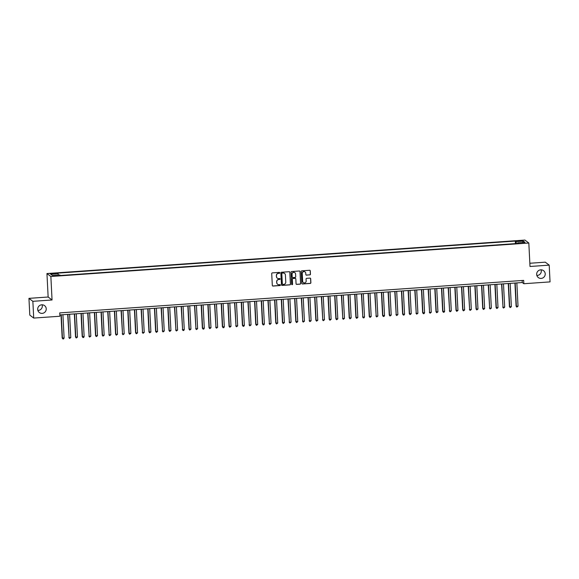 <?xml version="1.0" encoding="UTF-8"?>
<svg xmlns="http://www.w3.org/2000/svg" width="579" height="579" viewBox="0 0 579 579"><rect width="100%" height="100%" fill="white"/><g stroke="black" fill="none" stroke-linecap="round" stroke-linejoin="round"><path stroke-width="0.87" d="M279.787 272.832A0.463 0.456 127.1 0 0 279.302 272.398L272.34 272.89A0.666 0.651 127.1 0 0 271.717 273.592L272.318 285.44A0.666 0.651 127.1 0 0 273.006 286.048L279.968 285.563A0.463 0.456 127.1 0 0 280.229 284.73A0.463 0.456 127.1 0 0 279.925 284.636L279.02 284.702A2.128 2.084 127.1 0 1 276.82 282.747L276.769 281.756A2.128 2.084 127.1 0 1 278.76 279.505L279.657 279.44A0.463 0.456 127.1 0 0 279.918 278.608A0.463 0.456 127.1 0 0 279.614 278.521L278.716 278.586A2.128 2.084 127.1 0 1 276.509 276.624L276.458 275.64A2.128 2.084 127.1 0 1 278.448 273.382L279.353 273.324A0.463 0.456 127.1 0 0 279.787 272.832M277.269 278.13A2.128 2.084 127.1 0 1 276.407 276.545L276.357 275.561A2.128 2.084 127.1 0 1 278.347 273.302L279.244 273.245A0.463 0.456 127.1 0 0 279.556 272.456M272.521 285.874A0.666 0.651 127.1 0 0 272.904 285.968L279.867 285.483A0.463 0.456 127.1 0 0 280.171 284.694M277.58 284.253A2.128 2.084 127.1 0 1 276.711 282.661L276.661 281.676A2.128 2.084 127.1 0 1 278.651 279.425L279.556 279.36A0.463 0.456 127.1 0 0 279.86 278.571M536.675 274.424A4.328 4.248 127.1 0 0 542.928 277.898A4.328 4.248 127.1 0 0 543.565 270.675A4.328 4.248 127.1 0 0 536.675 274.424M536.856 275.459A4.328 4.248 127.1 0 0 541.126 269.821M37.693 309.389A4.328 4.248 127.1 0 0 43.946 312.863A4.328 4.248 127.1 0 0 44.576 305.64A4.328 4.248 127.1 0 0 37.693 309.389M37.874 310.424A4.328 4.248 127.1 0 0 42.144 304.793M519.833 240.632L518.01 241.002L522.338 240.777L519.833 240.632M309.83 274.916A0.666 0.651 127.1 0 0 310.445 274.214L310.279 270.892A0.666 0.651 127.1 0 0 309.591 270.277L301.862 270.82A0.666 0.651 127.1 0 0 301.239 271.522L301.84 283.37A0.666 0.651 127.1 0 0 302.527 283.978L310.257 283.435A0.666 0.651 127.1 0 0 310.88 282.733L310.677 278.723A0.666 0.651 127.1 0 0 309.989 278.108L306.682 278.34A0.666 0.651 127.1 0 0 306.059 279.042L306.161 281.032A1.78 1.744 127.1 0 1 303.331 282.574A1.78 1.744 127.1 0 1 302.651 281.278L302.26 273.483A1.78 1.744 127.1 0 1 305.082 271.942A1.78 1.744 127.1 0 1 305.763 273.237L305.828 274.54A0.666 0.651 127.1 0 0 306.515 275.148L309.722 274.837A0.666 0.651 127.1 0 0 310.344 274.135L310.178 270.813A0.666 0.651 127.1 0 0 309.975 270.371M530.009 266.485L549.203 265.139L550.05 281.893L523.85 283.732L523.677 280.381L59.738 312.892L59.912 316.243L33.712 318.074L32.858 301.319L52.052 299.973L50.865 276.509L528.822 243.021L530.009 266.485M289.905 272.318A0.666 0.651 127.1 0 0 289.218 271.71L281.481 272.246A0.666 0.651 127.1 0 0 280.858 272.955L281.459 284.796A0.666 0.651 127.1 0 0 282.147 285.411L289.884 284.868A0.666 0.651 127.1 0 0 290.506 284.159L289.797 272.239A0.666 0.651 127.1 0 0 289.594 271.797M291.671 271.537L299.401 270.994A0.666 0.651 127.1 0 1 300.088 271.602L300.689 283.449A0.666 0.651 127.1 0 1 300.067 284.151L296.759 284.383A0.666 0.651 127.1 0 1 296.072 283.775L295.826 278.969A0.666 0.651 127.1 0 0 295.138 278.354L292.945 278.513A0.666 0.651 127.1 0 0 292.323 279.216L292.576 284.217A0.463 0.456 127.1 0 1 291.838 284.615A0.463 0.456 127.1 0 1 291.657 284.282L291.049 272.239A0.666 0.651 127.1 0 1 291.671 271.537M52.486 273.932L55.729 273.476L51.835 273.433L50.069 273.787L52.486 273.932M50.865 276.509L46.95 273.549L524.907 240.061L528.822 243.021M515.44 243.614L515.31 241.074L57.379 273.158L58.117 273.722L58.363 275.032M515.31 241.074L516.048 241.631L523.394 241.117L525.001 242.333L517.655 242.847L518.393 243.412L60.462 275.495L59.724 274.938L52.385 275.452L50.778 274.236L58.117 273.722M52.052 299.973L48.144 297.013L28.95 298.359L32.858 301.319M28.95 298.359L29.797 315.114L33.712 318.074M549.203 265.139L545.288 262.171L529.843 263.257M48.144 297.013L46.95 273.549M59.847 314.933L522.265 282.53L523.85 283.732M522.157 280.489L522.265 282.53M517.655 242.847L517.583 243.469M516.403 243.549L516.048 241.631M523.394 241.117L522.468 242.514M281.662 285.237A0.666 0.651 127.1 0 0 282.045 285.331L289.775 284.788A0.666 0.651 127.1 0 0 290.397 284.079L289.797 272.239M282.248 273.122A0.463 0.456 127.1 0 0 281.814 273.614L282.342 284.007A0.463 0.456 127.1 0 0 282.82 284.434L283.775 284.369A2.128 2.084 127.1 0 0 285.765 282.118L285.404 275.011A2.128 2.084 127.1 0 0 283.203 273.049L282.147 273.042A0.463 0.456 127.1 0 0 281.712 273.534L281.814 273.614M282.472 284.303A0.463 0.456 127.1 0 1 282.234 283.927L281.712 273.534M284.535 273.426A2.128 2.084 127.1 0 0 283.095 272.97L283.203 273.049M282.147 273.042L283.095 272.97M296.274 284.209A0.666 0.651 127.1 0 0 296.658 284.303L299.965 284.072A0.666 0.651 127.1 0 0 300.588 283.37L299.987 271.522A0.666 0.651 127.1 0 0 299.784 271.081M295.522 278.448A0.666 0.651 127.1 0 0 295.037 278.275L292.836 278.434A0.666 0.651 127.1 0 0 292.221 279.136L292.576 284.217M291.787 284.571A0.463 0.456 127.1 0 0 292.475 284.137M295.579 273.983A1.78 1.744 127.1 0 0 293.01 272.557A1.78 1.744 127.1 0 0 292.069 274.229L292.207 276.979A0.666 0.651 127.1 0 0 292.902 277.587L295.095 277.435A0.666 0.651 127.1 0 0 295.717 276.733L295.579 273.983M294.841 272.651A1.78 1.744 127.1 0 0 291.968 274.149L292.069 274.229M292.417 277.421A0.666 0.651 127.1 0 1 292.106 276.9L291.968 274.149M306.03 274.974A0.666 0.651 127.1 0 0 306.414 275.068L309.722 274.837M305.032 271.906A1.78 1.744 127.1 0 0 302.151 273.404L302.26 273.483M303.28 282.53A1.78 1.744 127.1 0 1 302.549 281.199L302.151 273.404M302.043 283.811A0.666 0.651 127.1 0 0 302.419 283.898L310.156 283.355A0.666 0.651 127.1 0 0 310.778 282.653L310.568 278.644A0.666 0.651 127.1 0 0 310.366 278.202M61.005 314.853L62.177 337.962L64.11 338.049L62.923 314.715M61.258 314.831L62.438 338.165L62.901 338.939L62.177 337.962M64.11 338.049L63.574 338.896L62.901 338.939M67.678 314.383L69.111 337.702L70.783 337.579L69.603 314.252M67.931 314.368L69.111 337.702L69.581 338.476L68.85 337.499M70.783 337.579L69.581 338.476M74.351 313.919L75.523 337.029L77.456 337.116L76.276 313.782M74.604 313.898L75.791 337.231L76.254 338.006L75.523 337.029M77.456 337.116L76.254 338.006M81.031 313.449L82.204 336.565L84.136 336.645L82.949 313.311M81.284 313.427L82.464 336.761L82.927 337.535L82.204 336.565M84.136 336.645L83.6 337.492L82.927 337.535M87.704 312.978L89.137 336.298L90.809 336.175L89.629 312.848M87.957 312.964L89.137 336.298L89.607 337.072L88.876 336.095M90.809 336.175L89.607 337.072M94.377 312.515L95.549 335.625L97.482 335.711L96.302 312.378M94.63 312.494L95.817 335.827L96.28 336.602L95.549 335.625M97.482 335.711L96.28 336.602M101.057 312.045L102.23 335.161L104.162 335.241L102.975 311.907M101.311 312.03L102.49 335.357L102.953 336.138L102.23 335.161M104.162 335.241L102.953 336.138M107.73 311.574L109.163 334.894L110.835 334.778L109.655 311.444M107.983 311.56L109.163 334.894L109.634 335.668L108.903 334.691M110.835 334.778L109.634 335.668M114.403 311.111L115.576 334.221L117.508 334.307L116.328 310.974M114.656 311.089L115.843 334.423L116.307 335.198L115.576 334.221M117.508 334.307L116.307 335.198M121.083 310.641L122.516 333.953L124.188 333.837L123.001 310.51M121.337 310.626L122.516 333.953L122.98 334.734L122.256 333.757M124.188 333.837L122.98 334.734M127.756 310.178L128.929 333.287L130.861 333.374L129.682 310.04M128.01 310.156L129.189 333.49L129.66 334.264L128.929 333.287M130.861 333.374L129.66 334.264M134.429 309.707L135.602 332.824L137.534 332.903L136.355 309.57M134.683 309.685L135.87 333.019L136.333 333.793L135.602 332.824M137.534 332.903L136.333 333.793M141.11 309.237L142.543 332.556L144.214 332.433L143.027 309.106M141.363 309.222L142.543 332.556L143.006 333.33L142.282 332.353M144.214 332.433L143.006 333.33M147.783 308.773L148.955 331.883L150.887 331.97L149.708 308.636M148.036 308.752L149.216 332.085L149.686 332.86L148.955 331.883M150.887 331.97L149.686 332.86M154.455 308.303L155.628 331.42L157.56 331.499L156.381 308.166M154.709 308.289L155.896 331.615L156.359 332.397L155.628 331.42M157.56 331.499L156.359 332.397M161.136 307.833L162.569 331.152L164.241 331.036L163.054 307.702M161.389 307.818L162.569 331.152L163.032 331.926L162.308 330.949M164.241 331.036L163.032 331.926M167.809 307.369L168.981 330.479L170.914 330.566L169.734 307.232M168.062 307.348L169.242 330.681L169.712 331.456L168.981 330.479M170.914 330.566L169.712 331.456M174.482 306.899L175.922 330.211L177.587 330.095L176.407 306.769M174.735 306.884L175.922 330.211L176.385 330.993L175.654 330.016M177.587 330.095L176.385 330.993M181.162 306.429L182.595 329.748L184.267 329.632L183.08 306.298M181.415 306.414L182.595 329.748L183.058 330.522L182.334 329.545M184.267 329.632L183.731 330.479L183.058 330.522M187.835 305.965L189.007 329.075L190.94 329.161L189.76 305.828M188.088 305.944L189.268 329.277L189.738 330.052L189.007 329.075M190.94 329.161L189.738 330.052M194.508 305.495L195.948 328.814L197.613 328.691L196.433 305.365M194.761 305.48L195.948 328.814L196.411 329.589L195.68 328.611M197.613 328.691L196.411 329.589M201.188 305.032L202.361 328.141L204.293 328.228L203.106 304.894M201.441 305.01L202.621 328.344L203.084 329.118L202.361 328.141M204.293 328.228L203.757 329.075L203.084 329.118M207.861 304.561L209.033 327.678L210.966 327.757L209.786 304.424M208.114 304.547L209.294 327.873L209.764 328.655L209.033 327.678M210.966 327.757L209.764 328.655M214.534 304.091L215.974 327.41L217.639 327.287L216.459 303.961M214.787 304.076L215.974 327.41L216.437 328.184L215.706 327.207M217.639 327.287L216.437 328.184M221.214 303.628L222.387 326.737L224.319 326.824L223.132 303.49M221.468 303.606L222.647 326.94L223.11 327.714L222.387 326.737M224.319 326.824L223.784 327.671L223.11 327.714M227.887 303.157L229.06 326.274L230.992 326.353L229.812 303.02M228.14 303.143L229.32 326.469L229.791 327.251L229.06 326.274M230.992 326.353L229.791 327.251M234.56 302.687L236 326.006L237.665 325.89L236.485 302.556M234.813 302.672L236 326.006L236.464 326.78L235.733 325.803M237.665 325.89L236.464 326.78M241.24 302.224L242.413 325.333L244.345 325.42L243.158 302.086M241.494 302.202L242.673 325.536L243.137 326.31L242.413 325.333M244.345 325.42L243.81 326.267L243.137 326.31M247.913 301.753L249.346 325.065L251.018 324.949L249.838 301.623M248.167 301.739L249.346 325.065L249.817 325.847L249.086 324.87M251.018 324.949L249.817 325.847M254.586 301.29L255.759 324.399L257.691 324.486L256.511 301.152M254.84 301.268L256.027 324.602L256.49 325.376L255.759 324.399M257.691 324.486L256.49 325.376M261.267 300.819L262.439 323.936L264.371 324.016L263.184 300.682M261.52 300.798L262.7 324.131L263.163 324.906L262.439 323.936M264.371 324.016L263.836 324.862L263.163 324.906M267.939 300.349L269.373 323.668L271.044 323.545L269.865 300.219M268.193 300.335L269.373 323.668L269.843 324.443L269.112 323.466M271.044 323.545L269.843 324.443M274.612 299.886L275.785 322.995L277.717 323.082L276.538 299.748M274.866 299.864L276.053 323.198L276.516 323.972L275.785 322.995M277.717 323.082L276.516 323.972M281.293 299.415L282.465 322.532L284.398 322.612L283.211 299.278M281.546 299.401L282.726 322.727L283.189 323.509L282.465 322.532M284.398 322.612L283.189 323.509M287.966 298.945L289.399 322.264L291.071 322.148L289.891 298.815M288.219 298.93L289.399 322.264L289.869 323.039L289.138 322.062M291.071 322.148L289.869 323.039M294.639 298.482L295.811 321.591L297.744 321.678L296.564 298.344M294.892 298.46L296.079 321.794L296.542 322.568L295.811 321.591M297.744 321.678L296.542 322.568M301.319 298.011L302.752 321.323L304.424 321.207L303.237 297.881M301.572 297.997L302.752 321.323L303.215 322.105L302.491 321.128M304.424 321.207L303.215 322.105M307.992 297.541L309.425 320.86L311.097 320.744L309.917 297.411M308.245 297.526L309.425 320.86L309.895 321.635L309.164 320.657M311.097 320.744L309.895 321.635M314.665 297.078L315.837 320.194L317.77 320.274L316.59 296.94M314.918 297.056L316.105 320.39L316.568 321.164L315.837 320.194M317.77 320.274L316.568 321.164M321.345 296.607L322.778 319.926L324.45 319.803L323.263 296.477M321.598 296.593L322.778 319.926L323.241 320.701L322.517 319.724M324.45 319.803L323.241 320.701M328.018 296.144L329.19 319.253L331.123 319.34L329.943 296.007M328.271 296.122L329.451 319.456L329.921 320.23L329.19 319.253M331.123 319.34L329.921 320.23M334.691 295.674L335.863 318.79L337.796 318.87L336.616 295.536M334.944 295.659L336.131 318.986L336.594 319.767L335.863 318.79M337.796 318.87L336.594 319.767M341.371 295.203L342.804 318.522L344.476 318.399L343.289 295.073M341.624 295.189L342.804 318.522L343.267 319.297L342.544 318.32M344.476 318.399L343.267 319.297M348.044 294.74L349.217 317.849L351.149 317.936L349.969 294.602M348.297 294.718L349.477 318.052L349.948 318.826L349.217 317.849M351.149 317.936L349.948 318.826M354.717 294.27L355.89 317.386L357.822 317.466L356.642 294.132M354.97 294.255L356.157 317.582L356.621 318.363L355.89 317.386M357.822 317.466L356.621 318.363M361.397 293.799L362.83 317.118L364.502 317.002L363.315 293.669M361.651 293.785L362.83 317.118L363.294 317.893L362.57 316.916M364.502 317.002L363.967 317.849L363.294 317.893M368.07 293.336L369.243 316.445L371.175 316.532L369.995 293.198M368.324 293.314L369.503 316.648L369.974 317.422L369.243 316.445M371.175 316.532L369.974 317.422M374.743 292.865L376.184 316.177L377.848 316.062L376.668 292.735M374.997 292.851L376.184 316.177L376.647 316.959L375.916 315.982M377.848 316.062L376.647 316.959M381.423 292.402L382.589 315.512L384.528 315.598L383.341 292.265M381.677 292.381L382.857 315.714L383.32 316.489L382.589 315.512M384.528 315.598L383.993 316.445L383.32 316.489M388.096 291.932L389.269 315.048L391.201 315.128L390.022 291.794M388.35 291.91L389.529 315.244L390 316.018L389.269 315.048M391.201 315.128L390 316.018M394.769 291.461L396.21 314.781L397.874 314.658L396.695 291.331M395.023 291.447L396.21 314.781L396.673 315.555L395.942 314.578M397.874 314.658L396.673 315.555M401.45 290.998L402.615 314.108L404.555 314.194L403.368 290.861M401.703 290.976L402.883 314.31L403.346 315.085L402.615 314.108M404.555 314.194L404.019 315.041L403.346 315.085M408.123 290.528L409.295 313.644L411.228 313.724L410.048 290.39M408.376 290.513L409.556 313.84L410.026 314.621L409.295 313.644M411.228 313.724L410.026 314.621M414.796 290.057L416.236 313.377L417.9 313.261L416.721 289.927M415.049 290.043L416.236 313.377L416.699 314.151L415.968 313.174M417.9 313.261L416.699 314.151M421.476 289.594L422.641 312.703L424.581 312.79L423.394 289.457M421.729 289.572L422.909 312.906L423.372 313.68L422.641 312.703M424.581 312.79L424.045 313.637L423.372 313.68M428.149 289.124L429.582 312.436L431.254 312.32L430.074 288.993M428.402 289.109L429.582 312.436L430.052 313.217L429.321 312.24M431.254 312.32L430.052 313.217M434.822 288.66L435.994 311.77L437.927 311.857L436.747 288.523M435.075 288.639L436.262 311.972L436.725 312.747L435.994 311.77M437.927 311.857L436.725 312.747M441.502 288.19L442.667 311.307L444.607 311.386L443.42 288.053M441.755 288.168L442.935 311.502L443.398 312.276L442.667 311.307M444.607 311.386L444.071 312.233L443.398 312.276M448.175 287.72L449.608 311.039L451.28 310.916L450.1 287.589M448.428 287.705L449.608 311.039L450.078 311.813L449.347 310.836M451.28 310.916L450.078 311.813M454.848 287.256L456.02 310.366L457.953 310.453L456.773 287.119M455.101 287.235L456.288 310.568L456.751 311.343L456.02 310.366M457.953 310.453L456.751 311.343M461.528 286.786L462.693 309.903L464.633 309.982L463.446 286.648M461.781 286.771L462.961 310.098L463.424 310.88L462.693 309.903M464.633 309.982L463.424 310.88M468.201 286.316L469.634 309.635L471.306 309.519L470.126 286.185M468.454 286.301L469.634 309.635L470.105 310.409L469.374 309.432M471.306 309.519L470.105 310.409M474.874 285.852L476.047 308.962L477.979 309.048L476.799 285.715M475.127 285.831L476.314 309.164L476.778 309.939L476.047 308.962M477.979 309.048L476.778 309.939M481.554 285.382L482.72 308.498L484.659 308.578L483.472 285.244M481.808 285.367L482.987 308.694L483.451 309.476L482.72 308.498M484.659 308.578L483.451 309.476M488.227 284.911L489.66 308.231L491.332 308.115L490.152 284.781M488.481 284.897L489.66 308.231L490.131 309.005L489.4 308.028M491.332 308.115L490.131 309.005M494.9 284.448L496.073 307.558L498.005 307.644L496.825 284.311M495.154 284.427L496.341 307.76L496.804 308.535L496.073 307.558M498.005 307.644L496.804 308.535M501.58 283.978L503.013 307.297L504.685 307.174L503.498 283.848M501.834 283.963L503.013 307.297L503.477 308.071L502.746 307.094M504.685 307.174L503.477 308.071M508.253 283.515L509.426 306.624L511.358 306.711L510.179 283.377M508.507 283.493L509.686 306.827L510.157 307.601L509.426 306.624M511.358 306.711L510.157 307.601M514.926 283.044L516.099 306.161L518.031 306.24L516.852 282.907M515.18 283.022L516.367 306.356L516.83 307.138L516.099 306.161M518.031 306.24L516.83 307.138M51.864 273.961L51.835 273.433M53.333 273.874L53.304 273.331"/></g></svg>

